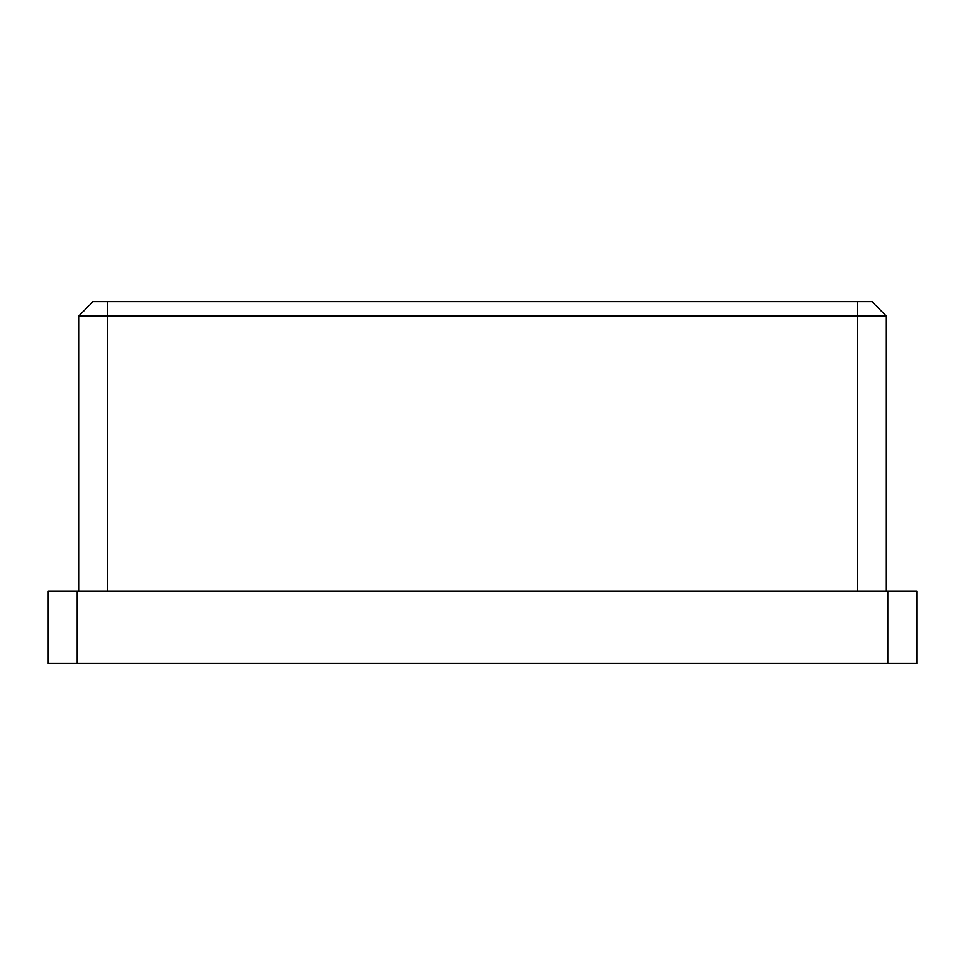 <?xml version="1.0" encoding="UTF-8"?>
<svg xmlns="http://www.w3.org/2000/svg" width="965" height="965" viewBox="0 0 965 965"><rect width="100%" height="100%" fill="white"/><g stroke="black" fill="none" stroke-linecap="round" stroke-linejoin="round"><path stroke-width="1.45" d="M916.75 591.062L48.25 591.062L48.25 663.438L77.2 663.438L77.2 591.062L887.8 591.062L887.8 663.438L48.25 663.438L48.25 591.062L77.2 591.062L77.2 663.438L916.75 663.438L916.75 591.062L887.8 591.062L887.8 663.438L916.75 663.438L916.75 591.062M93.123 301.562L871.877 301.562L886.352 316.038L857.403 316.038L857.403 591.062L857.403 316.038L886.352 316.038L871.877 301.562L857.403 301.562L857.403 316.038L857.403 301.562L93.123 301.562L78.648 316.038L78.648 591.062L78.648 316.038L93.123 301.562M107.598 591.062L107.598 316.038L857.403 316.038L78.648 316.038L107.598 316.038L107.598 301.562L107.598 591.062M886.352 591.062L886.352 316.038L886.352 591.062"/></g></svg>
